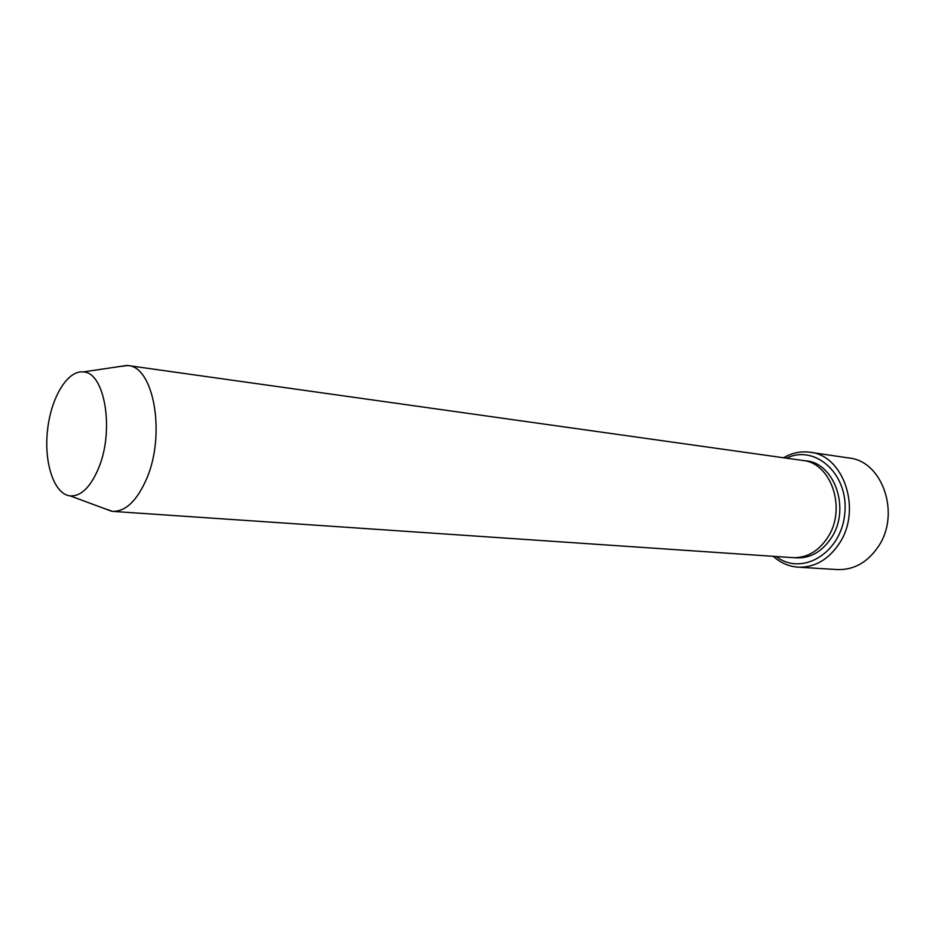 <?xml version="1.0" encoding="UTF-8"?>
<svg xmlns="http://www.w3.org/2000/svg" width="935" height="935" viewBox="0 0 935 935"><rect width="100%" height="100%" fill="white"/><g stroke="black" fill="none" stroke-linecap="round" stroke-linejoin="round"><path stroke-width="1.4" d="M776.237 556.524C801.622 576.498 841.079 553.368 844.749 513.958C849.284 474.629 815.437 443.868 786.487 458.173M98.537 468.283C90.52 487.17 81.088 496.38 70.254 495.912C54.277 494.346 43.922 463.538 47.451 430.871C50.735 398.181 67.215 370.178 83.18 371.931C104.767 371.931 114.678 430.334 98.537 468.283M118.231 366.742L127.838 365.527C153.936 366.497 165.974 434.904 146.479 479.117C136.919 500.833 125.641 511.585 112.644 511.387L103.493 508.231M127.838 365.527L802.779 460.464C831.215 462.837 846.771 508.687 827.861 537.216C818.581 551.311 806.847 558.125 792.658 557.634L112.644 511.387M773.28 556.325C780.538 562.882 788.801 566.493 798.093 567.171C814.771 567.65 828.585 559.633 839.537 543.118C862.023 509.446 843.627 455.24 810.072 452.259C800.839 451.009 792.003 452.844 783.542 457.764M810.072 452.259L849.073 458.021C882.395 461.025 900.709 513.677 878.514 546.297C867.692 562.309 854.006 570.069 837.444 569.579L798.093 567.171M804.614 460.78C833.903 461.446 850.99 508.313 831.542 537.532C821.725 552.281 809.383 559.013 794.516 557.716M70.254 495.912L111.826 511.316M83.18 371.931L127.031 365.433"/></g></svg>
